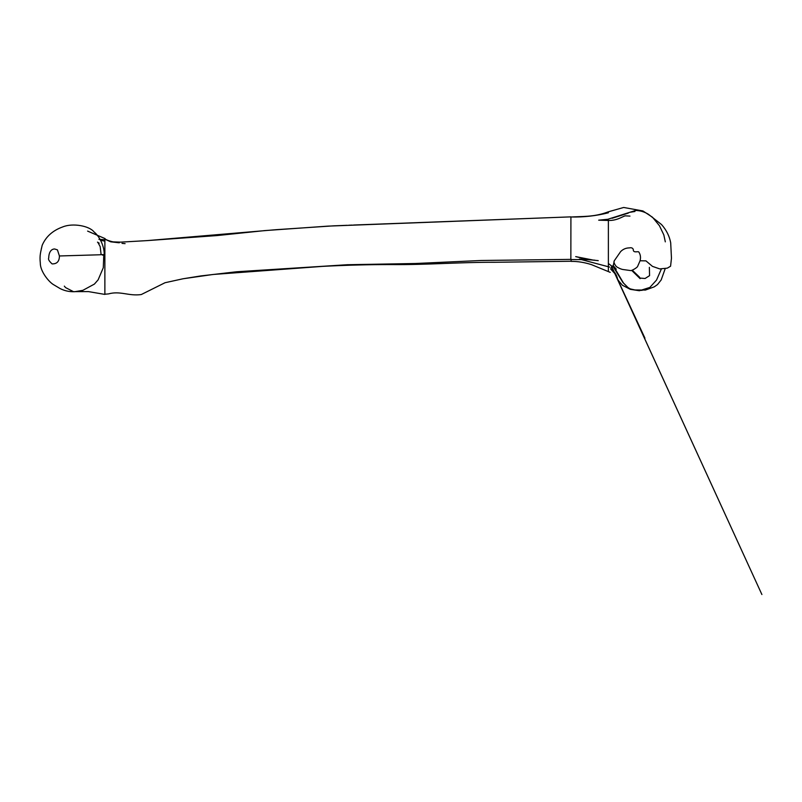 <?xml version="1.0" encoding="UTF-8"?>
<svg xmlns="http://www.w3.org/2000/svg" width="802" height="802" viewBox="0 0 802 802"><rect width="100%" height="100%" fill="white"/><g stroke="black" fill="none" stroke-linecap="round" stroke-linejoin="round"><path stroke-width="1.2" d="M610.974 268.921L610.974 267.698M640.327 278.114L645.109 278.484L649.56 275.647L649.369 267.347M640.056 260.77L637.68 266.254C637.47 267.637 631.334 270.936 630.723 270.585L623.916 269.642C621.761 269.492 619.244 268.469 616.347 266.585C614.242 263.898 613.54 261.973 614.252 260.82L620.618 251.617C623.024 249.161 625.961 247.918 629.44 247.888C631.405 247.457 632.688 247.978 633.289 249.452C632.958 253.412 638.181 251.006 638.793 251.988C640.497 254.545 640.918 257.472 640.056 260.77L645.951 260.871L652.437 266.354L659.715 268.911L667.284 268.149L670.572 266.224L671.464 258.234L670.693 242.765C669.429 236.069 666.372 229.994 661.54 224.56L648.567 214.385C644.587 211.868 640.287 210.565 635.665 210.455L608.377 219.096M608.377 262.675L608.377 266.815L608.377 263.527L612.989 266.986L614.252 260.82M608.377 270.906L608.377 267.196M611.174 265.652L644.938 338.153L612.297 268.008M580.478 216.61L571.114 216.991C583.866 217.252 596.277 215.848 608.367 212.791L608.377 211.788C598.061 215.678 590.162 216.239 580.468 216.61M608.377 263.527L608.377 220.219M104.872 238.916C109.984 242.054 119.237 242.846 119.328 242.795L110.726 241.823L104.872 239.196L104.872 294.224L108.46 293.913C120.28 290.605 128.661 296.329 141.272 294.545L165.032 282.725L183.026 278.775L200.741 275.938L236.58 271.768L347.406 264.72L415.326 263.507L481.31 260.48L570.854 259.377L570.914 216.861L327.958 226.124L264.901 230.585L217.141 235.557L147.137 240.61L120.691 242.134L112.801 241.863M598.242 260.64L588.678 259.647L571.114 259.557L571.124 261.382C577.59 261.302 584.357 262.374 591.435 264.62L610.212 272.349M48.721 257.953C48.872 251.046 52.07 248.911 54.696 248.991L57.443 249.883L59.418 255.968C59.388 261.382 56.942 264.028 52.08 263.888C49.092 261.161 47.98 259.186 48.721 257.953M104.872 294.224L108.46 293.913M59.418 255.968L99.298 254.795C104.17 254.455 105.252 254.565 102.526 255.136L104.23 254.856M587.655 259.487L575.706 256.62L592.387 259.908M103.789 254.705L103.298 267.708L98.125 279.848L94.405 284.088L82.857 290.334L74.636 291.707C69.463 291.898 64.611 290.855 60.08 288.56L54.135 285.001C49.173 282.505 40.17 271.407 40.321 263.166C39.438 255.026 40.762 252.028 42.175 245.322C45.925 236.58 52.822 230.425 62.877 226.866C72.832 222.786 89.553 225.923 94.065 231.989C98.576 235.397 104.39 245.091 104.21 254.625M570.914 216.871L353.522 225.031M610.813 268.891L613.851 271.236L610.893 268.891M610.833 269.161C614.352 271.617 616.618 275.066 617.64 279.507L620.257 283.156L617.66 279.307C616.758 274.875 614.512 271.447 610.913 269.031M610.793 269.181L614.753 273.432L761.9 594.533L611.254 265.723M612.387 268.038L618.011 280.129L622.402 285.251L630.312 289.342L639.374 290.735L649.841 287.437L656.517 280.088L661.389 268.931M613.029 265.622L616.277 269.151L613.019 265.422M613.069 266.344L615.194 269.241L613.059 266.234M613.079 266.495L622.974 282.565L627.274 286.825C630.222 290.013 634.963 289.933 636.016 290.013C635.475 290.063 630.783 289.793 628.096 287.597L630.222 288.9L635.014 289.963L645.399 290.063L654.302 286.825L657.5 284.56L661.179 279.958L665.229 268.58M648.778 288.058L646.973 288.951L648.778 288.058M632.237 270.154L639.535 277.161L640.116 278.645L631.645 270.354M640.026 290.354L642.171 290.334L640.026 290.354M623.344 282.815L615.355 269.282L623.344 282.815M629.971 216.099L625.129 215.838C622.182 216.71 616.868 220.73 608.377 220.46L598.683 220.179L608.377 219.217M665.319 241.853L663.815 234.886L659.444 225.733L652.497 217.232L642.913 210.946L623.665 207.467L608.377 211.798M634.963 211.477L630.593 212.189L634.963 211.477M628.237 213.142L612.076 218.274L628.237 213.142M594.763 260.179L579.405 259.076L609.59 267.076M98.125 242.846L99.217 243.186L97.473 242.144M98.175 242.946L100.17 246.585L101.122 254.685M87.598 231.096L105.082 238.615M104.882 239.748L98.927 239.317M100.36 240.259L104.872 241.181M41.473 248.149L41.143 249.903L41.473 248.149M64.33 286.124L65.564 287.597L73.453 291.647L88.471 291.597L104.872 294.414M352.218 225.091L348.71 225.232M333.231 225.863L275.938 229.703M571.134 261.252L495.415 262.274C458.814 262.144 428.509 264.921 391.206 264.57C369.251 264.55 346.424 265.141 322.735 266.364L213.081 274.474L183.036 278.765M347.206 225.302L333.642 225.843M275.788 229.713L147.137 240.61M125.092 243.638L122.014 243.367L125.092 243.638"/></g></svg>
